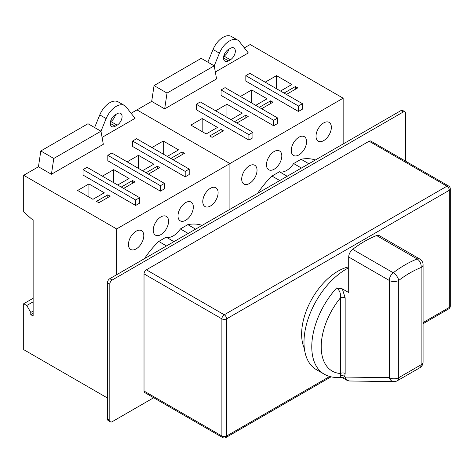 <?xml version="1.0" encoding="UTF-8"?>
<svg xmlns="http://www.w3.org/2000/svg" width="474" height="474" viewBox="0 0 474 474"><rect width="100%" height="100%" fill="white"/><g stroke="black" fill="none" stroke-linecap="round" stroke-linejoin="round"><path stroke-width="0.71" d="M249.371 183.527A10.843 6.263 120 0 0 256.452 173.97A10.843 6.263 120 0 0 254.793 165.278A10.843 6.263 120 0 0 249.371 165.817A10.843 6.263 120 0 0 242.285 175.374A10.843 6.263 120 0 0 243.95 184.06A10.843 6.263 120 0 0 249.371 183.527M274.144 169.224A10.843 6.263 120 0 0 281.224 159.667A10.843 6.263 120 0 0 279.565 150.975A10.843 6.263 120 0 0 274.144 151.514A10.843 6.263 120 0 0 267.058 161.071A10.843 6.263 120 0 0 268.722 169.757A10.843 6.263 120 0 0 274.144 169.224M298.916 154.921A10.843 6.263 120 0 0 306.003 145.364A10.843 6.263 120 0 0 304.338 136.678A10.843 6.263 120 0 0 298.916 137.211A10.843 6.263 120 0 0 291.83 146.768A10.843 6.263 120 0 0 293.495 155.46A10.843 6.263 120 0 0 298.916 154.921M323.689 140.618A10.843 6.263 120 0 0 330.775 131.061A10.843 6.263 120 0 0 329.11 122.375A10.843 6.263 120 0 0 323.689 122.908A10.843 6.263 120 0 0 316.602 132.465A10.843 6.263 120 0 0 318.267 141.157A10.843 6.263 120 0 0 323.689 140.618M221.056 129.449L209.733 135.985L212.091 137.347L223.42 130.812L221.056 129.449L221.056 132.175M190.856 125.089L206.196 133.941L217.519 127.405L202.185 118.553L190.856 125.089M202.185 131.63L202.185 118.553M236.864 123.044L248.192 116.509L245.828 115.146L245.828 117.872M230.968 119.638L242.291 113.102L226.957 104.25L215.629 110.786M226.957 117.327L226.957 104.25M261.636 108.742L272.965 102.206L270.607 100.843L270.607 103.569M255.741 105.341L267.063 98.799L251.73 89.947L240.407 96.483M251.73 103.024L251.73 89.947M286.409 94.439L297.737 87.903L295.379 86.541L295.379 89.266M280.513 91.038L291.836 84.496L276.502 75.644L265.179 82.18M276.502 88.721L276.502 75.644M298.442 106.016L302.453 103.705L302.453 109.15L298.442 111.467L245.828 81.09L245.828 75.644L298.442 106.016L298.442 111.467M273.67 120.319L277.681 118.008L277.681 123.453L273.67 125.77L221.056 95.392L221.056 89.947L273.67 120.319L273.67 125.77M248.897 134.622L252.909 132.305L252.909 137.756L248.897 140.073L196.283 109.695L196.283 104.25L248.897 134.622L248.897 140.073M270.607 100.843L259.278 107.379M295.379 86.541L284.05 93.076M216.577 78.909L164.668 108.878L151.692 101.389L154.05 85.587L201.237 58.343L214.218 65.833L216.577 78.909M116.657 274.719L116.657 228.954L229.908 163.571L229.908 209.336L229.908 163.571L136.95 109.903L151.692 101.389M131.102 113.274L136.95 109.903L229.908 163.571L343.152 98.189L250.195 44.52L244.347 47.892M214.218 65.845L219.415 53.195A16.685 9.634 -60 0 1 237.776 40.148A16.685 9.634 -60 0 1 239.453 41.623L248.311 52.964L215.326 72.007M245.828 115.146L234.506 121.682M223.74 56.252L224.006 56.098A7.009 4.047 120 0 0 228.752 49.266M207.849 62.159L213.045 49.515A16.685 9.634 -60 0 1 231.407 36.474L237.776 40.148M308.858 163.755L301.073 159.258L293.637 163.554L301.423 168.045M301.073 159.258A65.062 37.565 -60 0 1 315.346 160.011M293.637 163.554A16.181 9.344 -60 0 1 279.417 171.76L271.987 176.055L279.773 180.547M279.417 171.76L287.203 176.257M271.987 176.055A65.062 37.565 120 0 0 257.708 193.285M343.152 143.954L343.152 98.189M228.492 49.42A7.009 4.047 120 0 0 223.912 55.594A7.009 4.047 120 0 0 224.984 61.211A7.009 4.047 120 0 0 228.492 60.862L230.376 59.771A7.009 4.047 120 0 0 234.956 53.598A7.009 4.047 120 0 0 233.883 47.987A7.009 4.047 120 0 0 230.376 48.33L228.492 49.42M164.668 108.878L167.032 93.076L154.05 85.587M167.032 93.076L214.218 65.833M252.909 132.305L200.295 101.934L196.283 104.25M277.681 118.008L225.067 87.631L221.056 89.947M302.453 103.705L249.839 73.328L245.828 75.644M136.121 248.909A10.843 6.263 120 0 0 143.207 239.352A10.843 6.263 120 0 0 141.542 230.66A10.843 6.263 120 0 0 136.121 231.199A10.843 6.263 120 0 0 129.041 240.756A10.843 6.263 120 0 0 130.7 249.443A10.843 6.263 120 0 0 136.121 248.909M160.893 234.606A10.843 6.263 120 0 0 167.98 225.049A10.843 6.263 120 0 0 166.315 216.363A10.843 6.263 120 0 0 160.893 216.896A10.843 6.263 120 0 0 153.813 226.453A10.843 6.263 120 0 0 155.472 235.145A10.843 6.263 120 0 0 160.893 234.606M185.666 220.303A10.843 6.263 120 0 0 192.752 210.746A10.843 6.263 120 0 0 191.087 202.06A10.843 6.263 120 0 0 185.666 202.594A10.843 6.263 120 0 0 178.585 212.151A10.843 6.263 120 0 0 180.244 220.843A10.843 6.263 120 0 0 185.666 220.303M210.438 206A10.843 6.263 120 0 0 217.525 196.443A10.843 6.263 120 0 0 215.866 187.757A10.843 6.263 120 0 0 210.438 188.291A10.843 6.263 120 0 0 203.358 197.848A10.843 6.263 120 0 0 205.017 206.54A10.843 6.263 120 0 0 210.438 206M107.811 194.832L96.483 201.367L98.847 202.73L110.169 196.195L107.811 194.832L107.811 197.557M77.612 190.471L92.945 199.323L104.268 192.788L88.934 183.936L77.612 190.471M88.934 197.012L88.934 183.936M123.619 188.427L134.942 181.892L132.584 180.529L132.584 183.254M117.718 185.026L129.047 178.485L113.707 169.633L102.384 176.168M113.707 182.709L113.707 169.633M148.392 174.124L159.714 167.589L157.356 166.226L157.356 168.951M142.49 170.723L153.819 164.182L138.479 155.33L127.156 161.865M138.479 168.406L138.479 155.33M173.164 159.821L184.487 153.286L182.129 151.923L182.129 154.648M167.263 156.42L178.591 149.879L163.252 141.027L151.929 147.562M163.252 154.103L163.252 141.027M185.198 171.404L189.209 169.088L189.209 174.533L185.198 176.849L132.584 146.472L132.584 141.027L185.198 171.404L185.198 176.849M160.425 185.701L164.437 183.391L164.437 188.836L160.425 191.152L107.811 160.775L107.811 155.33L160.425 185.701L160.425 191.152M135.653 200.004L139.658 197.694L139.658 203.139L135.653 205.455L83.039 175.078L83.039 169.633L135.653 200.004L135.653 205.455M157.356 166.226L146.033 172.761M182.129 151.923L170.806 158.464M103.326 144.297L51.423 174.26L38.447 166.771L40.805 150.969L87.992 123.726L100.968 131.221L103.326 144.297M116.657 228.954L23.7 175.285L38.447 166.771M100.968 131.227L106.164 118.577A16.685 9.634 -60 0 1 124.526 105.53A16.685 9.634 -60 0 1 126.203 107.005L135.06 118.346L102.082 137.389M132.584 180.529L121.261 187.064M33.139 298.288L23.7 303.733L23.7 349.64L107.456 398M110.495 121.634L110.762 121.48A7.009 4.047 120 0 0 115.508 114.649M23.7 175.285L23.7 211.967L31.485 218.875L33.139 219.829L33.139 315.998L30.78 314.635L30.78 312.455L26.769 305.505L23.7 303.733M94.604 127.542L99.795 114.898A16.685 9.634 -60 0 1 118.156 101.857L124.526 105.53M195.608 229.138L187.823 224.64L180.393 228.936L188.178 233.427M187.823 224.64A65.062 37.565 -60 0 1 202.102 225.393M180.393 228.936A16.181 9.344 -60 0 1 166.173 237.142L158.737 241.438L166.522 245.929M166.173 237.142L173.958 241.639M158.737 241.438A65.062 37.565 120 0 0 144.463 258.668M33.139 313.273L30.78 314.635M33.139 311.092L30.78 312.455M33.139 301.831L26.769 305.505M115.241 114.803A7.009 4.047 120 0 0 110.667 120.977A7.009 4.047 120 0 0 111.74 126.594A7.009 4.047 120 0 0 115.241 126.244L117.131 125.16A7.009 4.047 120 0 0 121.705 118.98A7.009 4.047 120 0 0 120.633 113.369A7.009 4.047 120 0 0 117.131 113.713L115.241 114.803M51.423 174.26L53.781 158.464L40.805 150.969M53.781 158.464L100.968 131.221M139.658 197.694L87.05 167.316L83.039 169.633M164.437 183.391L111.823 153.013L107.811 155.33M189.209 169.088L136.595 138.71L132.584 141.027M348.698 266.856A51.382 29.666 120 0 0 301.63 334.111A51.382 29.666 120 0 0 304.355 348.479M405.673 161.213L405.673 113.304A3.336 1.926 120 0 0 404.986 111.781A3.336 1.926 120 0 0 403.315 111.947L112.172 280.033A3.336 1.926 120 0 0 109.814 284.122L109.814 420.337A3.336 1.926 120 0 0 110.507 421.866A3.336 1.926 120 0 0 112.172 421.7L153.665 397.745M423.081 322.563L449.322 307.413L449.322 190.27L226.602 318.854L226.602 436.003A3.336 1.926 0 0 1 221.885 436.003A3.336 1.926 120 0 0 222.573 437.526L144.718 392.579A3.336 1.926 -60 0 1 144.025 391.05L221.885 436.003L221.885 318.854L144.025 273.901L144.025 391.05M144.025 273.901A3.336 1.926 -60 0 1 146.383 269.819L224.243 314.766L446.964 186.181L369.104 141.228L146.383 269.819M369.104 141.228A3.336 1.926 -60 0 1 370.775 141.062L448.629 186.015A3.336 1.926 120 0 0 446.964 186.181A3.336 1.926 -120 0 1 449.322 190.27A3.336 1.926 0 0 0 450.3 188.907A3.336 3.336 0 0 0 448.629 186.015M403.315 111.947L400.957 110.584L109.814 278.671L112.172 280.033M109.814 284.122L107.456 282.759L107.456 418.975L109.814 420.337M400.957 110.584A3.336 1.926 -60 0 1 402.627 110.418L404.986 111.781M110.507 421.866L108.149 420.503A3.336 1.926 -60 0 1 107.456 418.975M107.456 282.759A3.336 1.926 -60 0 1 109.814 278.671M348.698 267.792A59.724 34.484 120 0 0 303.988 342.281A59.724 34.484 120 0 0 316.359 369.625L324.145 374.122A59.724 34.484 -60 0 1 311.774 346.778A59.724 34.484 -60 0 1 336.688 287.919L342.323 288.879L345.161 297.856L345.161 373.5L344.628 376.712L342.495 377.737L340.539 377.322L340.439 373.5A3.336 1.926 180 0 1 345.161 373.5M340.492 375.657A3.336 2.471 -158.8 0 1 344.628 376.712L345.22 377.055L389.278 377.677L389.278 280.448L348.698 257.021L348.698 292.553L342.323 288.879M376.575 235.548A106.769 61.644 120 0 0 352.668 249.348L393.248 272.775A106.769 61.644 -60 0 1 417.156 258.976L376.575 235.548A6.672 3.851 -60 0 1 379.164 235.578L419.745 259.005A6.672 3.851 -60 0 0 417.156 258.976A6.672 4.414 68.6 0 1 421.131 267.508A100.097 57.792 120 0 0 398.717 280.448L398.717 377.677L421.131 364.737L421.131 267.508A6.672 3.851 0 0 0 423.081 264.788L423.081 362.012A6.672 3.851 0 0 1 421.131 364.737A6.672 3.851 60 0 1 419.745 367.794A6.672 6.672 0 0 0 423.081 362.012M348.698 257.021A6.672 3.851 -60 0 1 352.668 249.348M345.161 297.856A3.336 1.926 180 0 0 340.439 297.856A53.052 30.632 120 0 0 321.212 346.778A53.052 30.632 120 0 0 340.439 373.5L340.439 297.856C340.996 293.756 339.745 290.444 336.688 287.919M342.495 377.737L346.607 380.107A6.672 3.851 120 0 1 345.22 377.055A6.672 5.149 90.8 0 0 349.848 381.001L393.9 381.623A6.672 6.672 0 0 0 397.331 380.735L419.745 367.794M397.331 380.735A6.672 3.851 60 0 0 398.717 377.677A6.672 3.851 -0 0 1 389.278 377.677A6.672 5.149 90.8 0 0 393.9 381.623M219.415 53.195L213.045 49.515M223.532 58.006L228.492 60.862M224.006 56.098L230.376 59.771M106.164 118.577L99.795 114.898M110.288 123.388L115.241 126.244M110.762 121.48L117.131 125.16M222.573 437.526A3.336 3.336 0 0 0 225.908 437.526A3.336 1.926 -120 0 0 226.602 436.003L329.708 376.474M450.3 306.05A3.336 1.926 180 0 1 449.322 307.413A3.336 1.926 -120 0 1 448.629 308.941A3.336 3.336 0 0 0 450.3 306.05L450.3 188.907M224.243 314.766A3.336 1.926 120 0 0 221.885 318.854A3.336 1.926 180 0 0 226.602 318.854A3.336 1.926 -120 0 0 224.243 314.766M389.278 280.448A6.672 3.851 0 0 0 398.717 280.448A6.672 3.194 52.7 0 0 393.248 272.775A6.672 3.851 120 0 0 389.278 280.448M225.908 437.526L331.059 376.824M423.081 323.695L448.629 308.941M324.145 374.122C329.092 376.901 334.561 377.968 340.539 377.322L340.539 377.322M346.607 380.107A6.672 6.672 0 0 0 349.848 381.001M423.081 264.788A6.672 6.672 0 0 0 419.745 259.005"/></g></svg>

